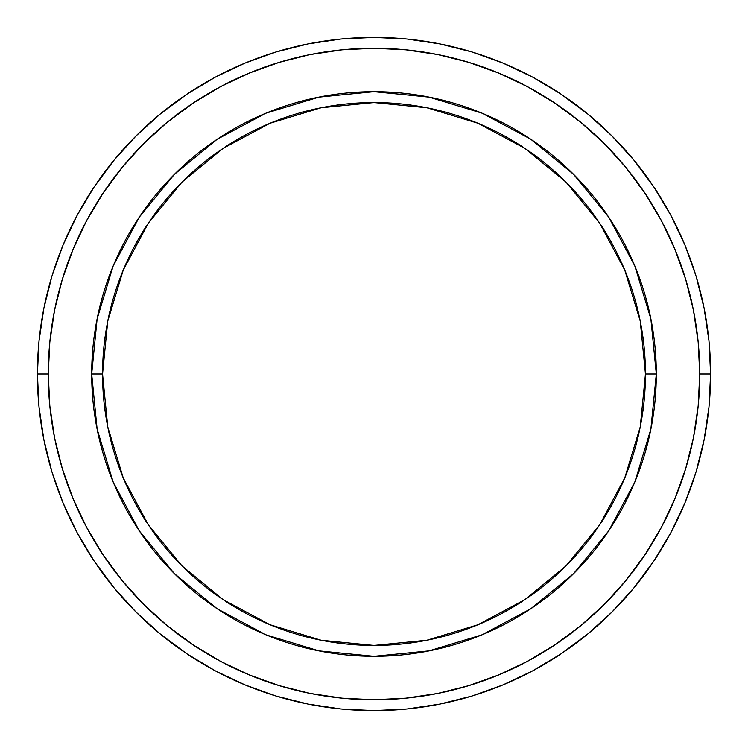 <?xml version="1.0" encoding="UTF-8"?>
<svg xmlns="http://www.w3.org/2000/svg" width="748" height="748" viewBox="0 0 748 748"><rect width="100%" height="100%" fill="white"/><g stroke="black" fill="none" stroke-linecap="round" stroke-linejoin="round"><path stroke-width="1.12" d="M113.182 482.039L97.118 429.072L91.686 374L102.551 374A271.449 271.449 0 0 1 374 102.551A271.449 271.449 0 0 1 645.449 374L656.314 374A282.314 282.314 0 0 0 374 91.686A282.314 282.314 0 0 0 91.686 374A282.314 282.314 0 0 1 374 91.686A282.314 282.314 0 0 1 656.314 374A282.314 282.314 0 0 1 374 656.314A282.314 282.314 0 0 1 91.686 374L97.118 318.929L113.144 266.054M37.4 374L48.255 374A325.745 325.745 0 0 1 374 48.255A325.745 325.745 0 0 1 699.745 374L710.6 374A336.6 336.6 0 0 0 374 37.4A336.6 336.6 0 0 0 37.4 374A336.6 336.6 0 0 1 374 37.4A336.6 336.6 0 0 1 710.6 374A336.6 336.6 0 0 1 374 710.6A336.6 336.6 0 0 1 37.4 374L39.018 341.004L43.87 308.335L51.893 276.293L63.019 245.185L77.147 215.331L94.126 186.991L113.808 160.465L135.986 135.986L160.465 113.808L186.991 94.126L215.331 77.147L245.185 63.019L276.293 51.893L308.335 43.87L341.004 39.018L374 37.4L406.996 39.018L439.665 43.87L471.708 51.893L502.815 63.019L532.67 77.147L561.009 94.126L587.535 113.808L612.014 135.986L634.192 160.465L653.874 186.991L670.853 215.331L684.981 245.185L696.108 276.293L704.13 308.335L708.982 341.004L710.6 374L708.982 406.996L704.13 439.665L696.108 471.708L684.981 502.815L670.853 532.67L653.874 561.009L634.192 587.535L612.014 612.014L587.535 634.192L561.009 653.874L532.67 670.853L502.815 684.981L471.708 696.108L439.665 704.13L406.996 708.982L374 710.6L341.004 708.982L308.335 704.13L276.293 696.108L245.185 684.981L215.331 670.853L186.991 653.874L160.465 634.192L135.986 612.014L113.808 587.535L94.126 561.009L77.147 532.67L63.019 502.815L51.893 471.708L43.87 439.665L39.018 406.996L37.4 374A336.6 336.6 0 0 0 374 710.6A336.6 336.6 0 0 0 710.6 374L699.745 374L698.174 342.07L693.48 310.448L685.72 279.443L674.948 249.346L661.279 220.445L644.841 193.031L625.805 167.356L604.337 143.663L580.644 122.195L554.969 103.159L527.555 86.721L498.654 73.052L468.557 62.28L437.552 54.52L405.93 49.826L374 48.255L342.07 49.826L310.448 54.52L279.443 62.28L249.346 73.052L220.445 86.721L193.031 103.159L167.356 122.195L143.663 143.663L122.195 167.356L103.159 193.031L86.721 220.445L73.052 249.346L62.28 279.443L54.52 310.448L49.826 342.07L48.255 374L49.826 405.93L54.52 437.552L62.28 468.557L73.052 498.654L86.721 527.555L103.159 554.969L122.195 580.644L143.663 604.337L167.356 625.805L193.031 644.841L220.445 661.279L249.346 674.948L279.443 685.72L310.448 693.48L342.07 698.174L374 699.745L405.93 698.174L437.552 693.48L468.557 685.72L498.654 674.948L527.555 661.279L554.969 644.841L580.644 625.805L604.337 604.337L625.805 580.644L644.841 554.969L661.279 527.555L674.948 498.654L685.72 468.557L693.48 437.552L698.174 405.93L699.745 374A325.745 325.745 0 0 1 374 699.745A325.745 325.745 0 0 1 48.255 374L37.4 374M634.818 265.961L650.882 318.929L656.314 374L645.449 374A271.449 271.449 0 0 1 374 645.449A271.449 271.449 0 0 1 102.551 374L107.768 426.958L123.214 477.879L148.3 524.806L182.054 565.946L223.194 599.7L270.121 624.786L321.042 640.232L374 645.449L426.958 640.232L477.879 624.786L524.806 599.7L565.946 565.946L599.7 524.806L624.786 477.879L640.232 426.958L645.449 374L640.232 321.042L624.786 270.121L599.7 223.194L565.946 182.054L524.806 148.3L477.879 123.214L426.958 107.768L374 102.551L321.042 107.768L270.121 123.214L223.194 148.3L182.054 182.054L148.3 223.194L123.214 270.121L107.768 321.042L102.551 374L91.686 374A282.314 282.314 0 0 0 374 656.314A282.314 282.314 0 0 0 656.314 374L650.882 429.072L634.856 481.946M634.781 482.123L608.788 530.753M608.732 530.846L573.623 573.623L530.846 608.732M530.753 608.788L482.123 634.781M482.039 634.818L429.072 650.882L374 656.314L318.929 650.882L266.054 634.856M265.727 634.715L217.35 608.863M217.154 608.732L174.377 573.623L139.268 530.846M139.212 530.753L113.219 482.123M113.219 265.877L139.212 217.247M139.268 217.154L174.377 174.377L217.154 139.268M217.247 139.212L265.877 113.219M265.961 113.182L318.929 97.118L374 91.686L429.072 97.118L481.946 113.144M482.273 113.285L530.65 139.137M530.846 139.268L573.623 174.377L608.732 217.154M608.788 217.247L634.781 265.877M319.069 650.91L374 656.314M650.882 429.072L656.314 374M428.931 97.09L374 91.686M97.118 318.929L91.686 374"/></g></svg>
